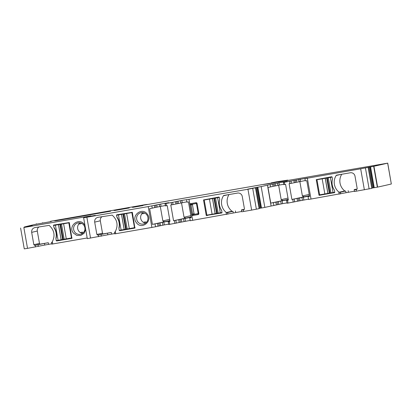 <?xml version="1.0" encoding="UTF-8"?>
<svg xmlns="http://www.w3.org/2000/svg" width="412" height="412" viewBox="0 0 412 412"><rect width="100%" height="100%" fill="white"/><g stroke="black" fill="none" stroke-linecap="round" stroke-linejoin="round"><path stroke-width="0.62" d="M56.135 238.131L55.898 238.188C56.712 234.51 56.109 231.086 54.085 227.908L53.539 225.508A0.417 0.407 76.9 0 1 53.869 225.029L69.298 222.557L71.884 238.321M71.997 237.848L58.087 240.294L55.424 225.173L53.622 225.488L69.319 222.671M72.023 238.203L58.272 240.593A0.417 0.407 76.9 0 1 57.824 240.34M55.136 225.137A0.417 0.407 76.9 0 1 55.229 224.792M31.703 225.807L23.845 227.512L90.934 215.852A626.801 7.277 170 0 0 87.22 216.789L87.262 217.016M23.845 227.512L27.522 248.348L44.779 245.052L44.491 243.415L34.788 245.403L33.846 244.723L31.667 232.363C31.466 229.839 32.558 228.243 34.943 227.578L34.721 227.625M51.83 242.4L51.454 242.493L51.742 244.131L52.715 243.971L52.324 241.767C55.352 235.52 54.296 230.056 49.152 225.379L34.943 227.578M52.715 243.971L87.184 237.982M71.873 238.327L56.676 240.963L56.207 240.629L55.898 238.188M85.001 225.58L84.213 224.324C78.95 216.923 67.527 226.198 73.449 233.058L76.761 235.396L80.762 235.479L84.12 233.28L85.696 229.541M53.539 225.508L53.946 227.326A12.865 12.581 -103.1 0 1 55.965 238.769L56.289 240.608L58.087 240.294M189.144 199.295L247.952 189.263L251.629 210.099L241.741 211.794M247.88 189.103L255.455 187.795L247.952 189.263M247.772 189.108L261.167 186.564L264.839 207.401L261.435 208.003L257.763 187.161M272.667 184.082L273.063 186.332L275.561 185.869L275.164 183.618L267.445 185.173A626.698 7.272 170 0 1 267.414 185.179A626.801 7.277 170 0 1 261.167 186.564M275.164 183.618L278.976 182.799L279.372 185.05L283.714 184.293M284.754 182.073L287.149 181.393L278.976 182.799M284.759 181.95L286.288 181.713L283.379 182.392L283.775 184.643L285.578 184.339L288.349 200.072L286.551 200.371L288.328 199.954M283.404 182.387L291.006 181.064L291.402 183.314L289.95 183.582L289.554 181.332M307.486 178.03L291.006 181.064M307.46 178.035L304.916 178.633L305.313 180.878L306.786 180.652L309.561 196.385L308.083 196.612L309.541 196.272M360.624 168.812L304.916 178.633M371.804 188.356L368.132 167.519L371.804 188.356L354.469 191.508L354.181 189.87L356.88 189.123L354.284 189.541L354.33 189.829M360.515 168.817L373.674 166.309L377.351 187.151L374.178 187.707L370.506 166.87M28.181 226.595L24.215 227.043A626.801 7.277 170 0 1 35.051 224.427A627.157 7.277 170 0 1 35.072 224.422L50.764 221.62A151.044 1.751 170 0 0 51.418 221.332A151.044 1.751 170 0 0 50.47 221.301L144.344 204.815A39.423 0.458 170 0 1 147.424 204.445L132.551 207.082A145.235 1.684 170 0 0 132.221 207.262A145.235 1.684 170 0 0 133.411 207.267L142.943 205.598L137.562 206.402A22.825 0.263 170 0 1 135.517 206.649A22.825 0.263 170 0 1 135.996 206.51L269.788 183.299L263.572 184.468L270.071 183.536L281.453 181.234L270.828 182.985L276.442 181.81L287.767 180.116L278.131 182.058L282.869 181.311L387.656 163.147A626.801 7.277 170 0 1 373.936 166.263L373.674 166.309M28.14 226.368L31.688 225.73M32.321 225.637L32.033 225.719M94.724 215.553L87.22 216.789M91.16 216.115L94.709 215.476M95.347 215.383L95.059 215.466M91.217 216.341L83.626 217.778L87.298 238.62L107.805 234.799L107.517 233.161L111.317 232.466L111.606 234.104L114.706 233.563M114.85 232.152L114.474 232.239L114.763 233.877L151.889 227.434L148.217 206.592L83.626 217.778M148.217 206.592L160.634 204.069L161.03 206.314L165.372 205.557M166.412 203.337L168.802 202.658L160.634 204.069M166.417 203.219L167.947 202.977L165.037 203.657L165.433 205.907L167.236 205.603L170.007 221.337L168.209 221.641L169.986 221.223M165.063 203.652L172.664 202.333L173.061 204.579L171.608 204.846L171.212 202.596M189.118 199.3L181.826 200.381L172.664 202.333M57.598 220.034L109.664 211.001A145.235 1.684 170 0 1 110.823 211.011A145.235 1.684 170 0 1 110.143 211.299L55.646 220.78A145.235 1.684 170 0 1 54.477 220.775A145.235 1.684 170 0 1 55.141 220.487L57.598 220.034L57.67 220.446M116.998 209.708L128.225 207.777A145.235 1.684 170 0 1 129.373 207.787A145.235 1.684 170 0 1 128.688 208.075L115.056 210.455A145.235 1.684 170 0 1 113.877 210.45A145.235 1.684 170 0 1 114.541 210.161L116.998 209.708L117.07 210.125M27.522 248.348L24.277 248.874L20.6 228.032M241.674 211.495L190.246 220.739L189.741 217.881L191.199 217.536M190.19 220.41L181.697 222.037L181.192 219.179L191.153 217.294M180.451 222.269L179.946 219.411L178.695 219.642L179.199 222.501L181.697 222.037M179.199 222.501L169.687 224.344L169.183 221.481M169.687 224.344L168.714 224.499L168.209 221.641M168.652 224.154L164.306 224.906L163.801 222.047L169.945 220.981M160.5 225.725L159.995 222.861L158.749 223.093L159.253 225.956L164.306 224.906M159.253 225.956L155.52 226.765L155.015 223.907L152.419 224.391L149.644 208.663L152.239 208.173L151.843 205.928M151.889 227.434L155.52 226.765M111.606 234.104L107.805 234.799M39.068 226.863A4.151 4.058 -103.1 0 0 37.296 231.05L39.475 243.41A0.829 0.814 -103.1 0 0 40.417 244.089L48.292 242.72L48.58 244.352L51.685 243.816M48.58 244.352L44.779 245.052M387.723 163.126L391.333 183.989A626.801 7.277 170 0 1 377.608 187.105L377.351 187.151M371.701 188.114L374.178 187.707M354.413 191.204L308.588 199.475L308.083 196.612M308.531 199.145L300.039 200.773L299.534 197.915L309.5 196.024M298.793 201.005L298.288 198.146L297.042 198.378L297.541 201.236L300.039 200.773M297.541 201.236L288.029 203.075L287.524 200.217M288.029 203.075L287.056 203.234L286.551 200.371M286.994 202.884L282.647 203.641L282.143 200.783L288.287 199.712M278.847 204.455L278.342 201.597L277.091 201.828L277.595 204.687L282.647 203.641M277.595 204.687L273.862 205.5L273.357 202.642L270.761 203.126L267.985 187.393L270.586 186.909L270.19 184.658M267.445 185.173L271.117 206.015L273.862 205.5M271.117 206.015A625.988 7.267 170 0 1 271.086 206.021A626.801 7.277 170 0 1 264.839 207.401M258.957 208.41L261.435 208.003M255.455 187.795L259.133 208.637L251.629 210.099M48.292 242.72L44.491 243.415M52.324 241.767L51.716 242.452M74.84 232.188A5.809 5.68 -103.1 0 0 80.587 234.248A5.809 5.68 -103.1 0 0 83.698 224.993A5.809 5.68 -103.1 0 0 74.732 225.04A5.809 5.68 -103.1 0 0 74.84 232.188M98.499 236.715L98.21 235.077L96.866 234.469L94.688 222.109C94.487 219.586 95.579 217.994 97.968 217.33L97.747 217.371M115.736 233.717L115.35 231.513C118.378 225.266 117.322 219.802 112.177 215.126L97.968 217.33M132.324 212.304L116.89 214.776A0.417 0.407 76.9 0 1 116.89 214.776A0.417 0.407 76.9 0 0 116.56 215.255L117.111 217.654C119.13 220.832 119.737 224.262 118.924 227.934L119.228 230.375L119.701 230.715L134.899 228.073L132.324 212.304M116.884 217.093L116.56 215.255M147.233 214.07C141.975 206.669 130.553 215.945 136.475 222.804C141.733 230.21 153.156 220.935 147.233 214.07M154.325 205.346L154.721 207.597L152.239 208.173M154.721 207.597L161.03 206.314M171.608 204.846L170.784 204.991L173.555 220.724L174.379 220.58L174.884 223.438M186.909 201.818L173.061 204.579M189.741 217.881L191.22 217.649L188.444 201.916L186.971 202.148L186.574 199.897M229.005 194.557A12.448 12.175 -103.1 0 0 232.007 211.227A0.829 0.814 -103.1 0 0 232.636 211.382L227.084 212.68L226.049 212.273A12.448 12.175 76.9 0 1 223.422 195.793A0.829 0.814 76.9 0 1 223.963 195.432L237.539 193.073A4.151 4.058 76.9 0 1 242.261 196.462L244.44 208.822L243.873 209.76M243.827 209.77L241.437 210.166L244.136 209.414L241.54 209.837L241.592 210.12M219.318 197.302L204.228 200.016L217.629 197.688L220.291 212.803L222.006 212.504L221.682 210.671A1.452 1.421 76.9 0 0 221.46 210.115A12.865 12.581 76.9 0 1 219.648 199.83A1.452 1.421 76.9 0 0 219.668 199.233L219.344 197.394L218.87 197.054L203.507 199.933L206.247 215.461L221.919 212.855M222.006 212.51A0.417 0.407 76.9 0 1 221.682 212.989L221.723 212.978M206.247 215.461L221.682 212.989M192.471 215.548L191.807 215.069L192.615 214.085L191.013 204.985A0.829 0.376 119.9 0 1 191.477 204.311L195.865 203.549A0.829 0.572 -152 0 1 196.529 204.028L198.136 213.128A0.829 0.561 -47.2 0 1 197.672 213.802L193.285 214.564A0.829 0.366 39.6 0 1 192.615 214.085L194.047 213.751L194.716 214.235L193.285 214.564L192.471 215.548L198.44 214.513L197.672 213.802M198.44 214.513L198.903 213.833L197.013 203.121L196.344 202.642L190.38 203.677L189.917 204.357L191.807 215.069M273.063 186.332L270.586 186.909M275.561 185.869L279.372 185.05M289.95 183.582L289.126 183.721L291.897 199.454L292.726 199.31L293.226 202.174M305.256 180.549L291.402 183.314M341.749 174.261A12.448 12.175 -103.1 0 0 344.751 190.931A0.829 0.814 -103.1 0 0 345.38 191.091L339.828 192.383L338.793 191.982A12.448 12.175 76.9 0 1 336.166 175.497A0.829 0.814 76.9 0 1 336.707 175.136L350.282 172.777A4.151 4.058 76.9 0 1 355.005 176.171L357.183 188.531A0.829 0.814 76.9 0 1 356.529 189.489L356.617 189.469M354.181 189.87L356.529 189.489M334.426 192.698L318.991 195.17L316.251 179.642L331.614 176.758A0.417 0.407 76.9 0 1 332.087 177.098L332.412 178.937A1.452 1.421 76.9 0 1 332.391 179.539A12.865 12.581 76.9 0 0 334.204 189.819A1.452 1.421 76.9 0 1 334.426 190.38L334.75 192.219A0.417 0.407 76.9 0 1 334.426 192.698L334.467 192.687M373.936 166.263L377.608 187.105M357.111 189.051L354.284 189.541M309.52 196.153L309.108 196.251L309.525 196.189M298.288 198.146L299.534 197.915M297.042 198.378L292.726 199.31M288.318 199.877L287.911 199.938L288.307 199.841M278.342 201.597L282.143 200.783M277.091 201.828L273.357 202.642M244.368 209.342L241.54 209.837M191.178 217.423L190.766 217.521L191.183 217.454M179.946 219.411L181.192 219.179M178.695 219.642L174.379 220.58M169.971 221.141L169.569 221.203L169.965 221.11M159.995 222.861L163.801 222.047M158.749 223.093L155.015 223.907M115.35 231.513L114.742 232.198M102.094 216.609A4.151 4.058 -103.1 0 0 100.317 220.796L94.688 222.109M111.317 232.466L103.443 233.836A0.829 0.814 -103.1 0 1 102.495 233.156L100.317 220.796M98.21 235.077L107.517 233.161M78.744 224.113A5.809 5.68 -103.1 0 0 80.232 232.523L82.457 233.429M79.985 222.84A5.809 5.68 -103.1 0 0 78.641 224.128L80.773 223.757A0.417 0.407 76.9 0 0 81.107 223.34A1.246 1.221 76.9 0 1 81.118 223.124M135.048 227.949L119.701 230.715M120.85 230.087A0.417 0.407 -103.1 0 0 121.298 230.339M116.972 217.073A12.865 12.581 -103.1 0 1 118.986 228.516L119.228 230.375M127.19 228.954L121.113 230.04L118.445 214.92L116.648 215.234L118.156 214.884A0.417 0.407 76.9 0 1 118.249 214.539M146.718 214.74A5.809 5.68 -103.1 0 0 137.757 214.786A5.809 5.68 -103.1 0 0 143.613 223.994A5.809 5.68 -103.1 0 0 146.718 214.74M152.419 224.391L169.883 220.626M160.294 206.443L162.848 220.92C164.028 221.754 165.166 221.939 166.257 221.476M173.555 220.724L191.091 216.944M181.491 202.761L184.046 217.237C185.225 218.072 186.358 218.257 187.45 217.788M203.507 199.933L205.15 199.799M270.761 203.126L288.225 199.362M278.636 185.179L281.19 199.655C282.369 200.49 283.507 200.675 284.599 200.206M291.897 199.454L309.433 195.674M299.833 181.496L302.387 195.973C303.567 196.807 304.7 196.988 305.792 196.524M319.228 195.34L334.662 192.558M320.824 194.964L320.567 194.68M316.251 179.642L317.889 179.508M83.033 232.976A1.246 1.221 76.9 0 1 82.714 232.461A0.417 0.407 76.9 0 0 82.256 232.177L80.124 232.548M83.106 232.914A1.246 1.221 -103.1 0 1 82.822 232.435A0.417 0.407 -103.1 0 0 82.364 232.152L80.232 232.523M80.819 223.747L80.881 223.731A0.417 0.407 -103.1 0 0 81.215 223.314M118.156 214.884L132.345 212.417M141.769 213.859A5.809 5.68 -103.1 0 0 143.258 222.269L145.477 223.175M143.01 212.587A5.809 5.68 -103.1 0 0 141.661 213.874L143.798 213.504A0.417 0.407 -103.1 0 0 144.128 213.086A1.246 1.221 -103.1 0 1 144.138 212.87M194.047 213.751L192.445 204.651L191.013 204.985L189.917 204.357M192.909 203.976L192.445 204.651M197.806 213.694L194.716 214.235M332.062 177.011L316.972 179.72L322.179 178.813L324.847 193.934L319.64 194.84L316.972 179.72M145.282 221.924L145.39 221.898A0.417 0.407 -103.1 0 1 145.848 222.181L145.74 222.207A0.417 0.407 -103.1 0 0 145.282 221.924L143.149 222.295M145.39 221.898L143.258 222.269M145.848 222.181A1.246 1.221 -103.1 0 0 146.126 222.66M143.84 213.493L143.906 213.483A0.417 0.407 -103.1 0 0 144.241 213.061M145.74 222.207A1.246 1.221 -103.1 0 0 146.059 222.722M69.329 222.727L68.819 222.846L71.487 237.966M68.819 222.846L55.424 225.173M135.018 227.594L129.301 228.619L126.633 213.498L131.845 212.592L134.508 227.712M127.19 228.959L124.522 213.838L127.19 228.959L129.301 228.619M121.113 230.04L119.31 230.354M132.355 212.474L131.845 212.592M126.232 229.108L123.569 213.988L126.633 213.498M123.569 213.988L118.445 214.92M220.291 212.803L218.185 213.148L215.533 198.018L218.185 213.143L206.896 215.131L204.228 200.016M217.629 197.688L219.344 197.389M219.689 199.434A12.865 12.581 -103.1 0 0 221.63 210.465M332.087 177.093L322.179 178.813M330.373 177.392L333.035 192.512L330.924 192.852L328.261 177.732L330.929 192.852L324.847 193.934M333.035 192.512L334.75 192.213M332.433 179.138A12.865 12.581 -103.1 0 0 334.374 190.169M35.478 246.968L35.19 245.331M58.272 240.593L56.676 240.963M38.326 246.443L38.038 244.81M40.417 244.089L34.788 245.403M39.475 243.41L33.846 244.723M37.296 231.05L31.667 232.363M86.87 217.258L90.542 238.095M155.571 205.114L155.968 207.365M157.214 207.133L156.823 204.882M159.181 204.337L159.578 206.582M166.407 205.748L166.01 203.502M175.914 203.914L175.517 201.664M177.165 203.683L176.769 201.432M178.015 201.2L178.411 203.451M180.77 202.9L180.374 200.649M182.222 202.632L181.826 200.381M189.01 199.506L192.682 220.348M226.049 212.273L226.435 214.482M243.384 209.847L243.672 211.485M252.705 188.392L256.377 209.229M259.807 208.266L256.13 187.429M260.647 208.137L256.97 187.3M260.765 208.117L257.093 187.28M261.502 207.993L257.824 187.151M273.913 183.85L274.31 186.1M277.523 183.067L277.92 185.318M284.749 184.483L284.352 182.238M294.261 182.645L293.864 180.399M295.507 182.413L295.11 180.168M296.357 179.936L296.753 182.181M299.112 181.63L298.721 179.385M300.564 181.362L300.168 179.117M307.352 178.242L311.024 199.078M338.793 191.982L339.179 194.186M356.128 189.556L356.416 191.189M360.696 168.966L364.373 189.808M365.449 168.096L369.121 188.938M372.551 187.975L368.874 167.133M373.39 187.846L369.713 167.004M373.509 187.826L369.837 166.984M374.245 187.697L370.568 166.86M387.656 163.147L391.333 183.989M287.72 180.132L287.777 180.451M273.496 182.573L273.542 182.84M270.993 183.103L271.039 183.361M42.652 222.665L42.714 223.047M50.47 221.301L50.532 221.666M55.141 220.487L55.203 220.811M108.057 211.263L108.135 211.675M109.664 211.001L109.736 211.382M128.225 207.777L128.292 208.158M114.541 210.161L114.603 210.491M126.618 208.039L126.69 208.451M348.13 190.612L348.418 192.244M345.719 191.055L346.008 192.687M340.338 192.286L340.626 193.918M303.845 199.959L303.34 197.096M302.393 200.227L301.888 197.363M294.678 201.906L294.173 199.042M280.69 201.046L281.195 203.909M276.349 204.918L275.844 202.06M235.391 210.903L235.679 212.541M232.976 211.346L233.264 212.983M227.594 212.577L227.882 214.214M185.503 221.223L184.998 218.365M184.051 221.491L183.546 218.633M176.336 223.17L175.831 220.312M162.349 222.315L162.853 225.173M158.007 226.188L157.502 223.325M101.064 234.557L101.352 236.189M103.443 233.836L97.814 235.149M102.495 233.156L96.866 234.469M223.422 195.793L227.913 194.742M226.384 212.535L232.007 211.227M206.484 215.631L208.081 215.26M190.38 203.677L191.477 204.311M196.344 202.642L195.865 203.549M197.013 203.121L196.529 204.028M198.903 213.833L198.136 213.128M339.127 192.244L344.751 190.931M336.166 175.497L340.657 174.451M318.991 195.17L320.588 194.794M345.38 191.091L339.828 192.383M232.636 211.382L227.084 212.68M162.848 220.92L169.656 219.333M184.046 217.237L190.864 215.646M281.19 199.655L287.998 198.069M302.387 195.973L309.206 194.382M66.275 238.872L63.613 223.752M61.501 224.092L64.169 239.212L61.506 224.092M63.211 239.362L60.543 224.241M62.583 239.47L59.92 224.349M61.182 239.727L58.514 224.607M61.125 239.738L58.458 224.617M125.609 229.216L122.941 214.096M124.208 229.474L121.54 214.353M124.151 229.484L121.483 214.369M209.44 199.109L212.103 214.23M212.474 198.553L215.141 213.673M212.53 198.543L215.198 213.658M213.931 198.285L216.599 213.406M214.559 198.177L217.227 213.298M325.217 178.262L327.885 193.377M325.274 178.247L327.942 193.367M326.675 177.994L329.343 193.11M327.303 177.881L329.971 193.001M287.767 180.116L287.823 180.446M271.014 183.098L271.06 183.361M135.517 206.649L135.563 206.912M36.374 223.757L36.441 224.154M241.437 210.166L241.726 211.799"/></g></svg>
